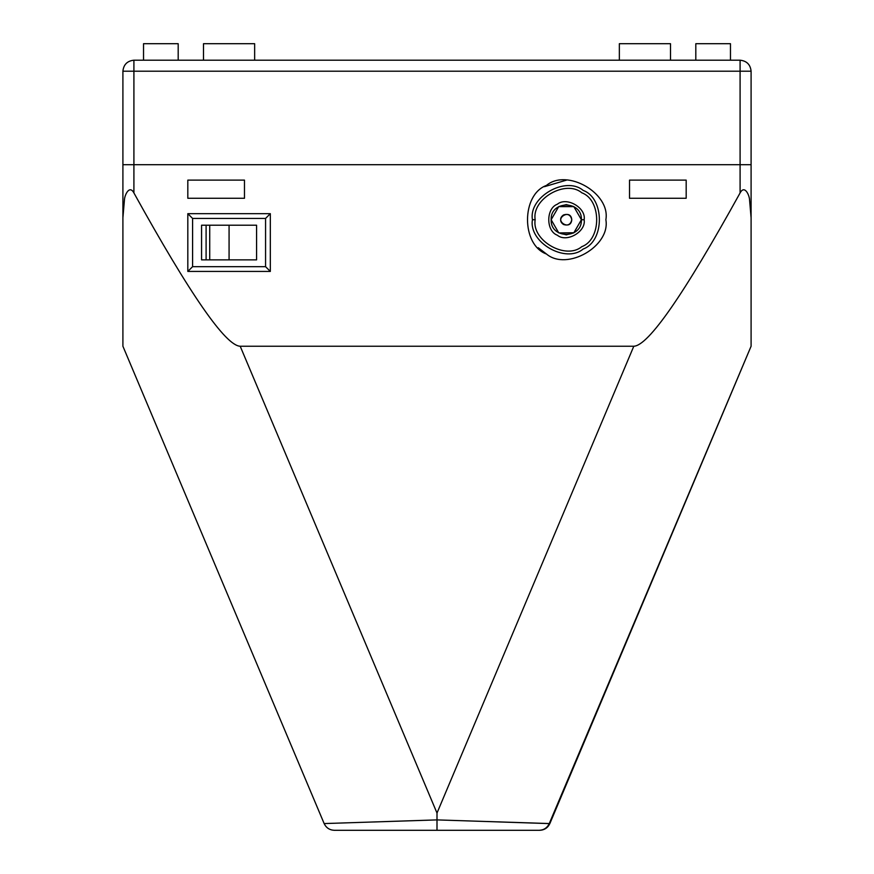<?xml version="1.0" encoding="UTF-8"?>
<svg xmlns="http://www.w3.org/2000/svg" width="874" height="874" viewBox="0 0 874 874"><rect width="100%" height="100%" fill="white"/><g stroke="black" fill="none" stroke-linecap="round" stroke-linejoin="round"><path stroke-width="1.31" d="M437 830.3L539.192 830.3C543.879 830.082 547.233 827.853 549.254 823.592L437 819.899L437 830.3L334.283 830.3L437 830.3L437 819.899L549.855 823.57L751.094 346.235L549.254 823.592C547.233 827.853 543.879 830.082 539.192 830.3L437 830.3M122.906 164.716L751.094 164.716L751.094 346.235L751.094 217.768L749.575 200.004C749.433 195.263 744.648 184.458 740.092 192.935L740.092 164.716L133.908 164.716L133.908 192.935C190.193 294.669 225.623 345.765 240.197 346.235L633.803 346.235C648.377 345.765 683.807 294.669 740.092 192.935C683.807 294.669 648.377 345.765 633.803 346.235L240.197 346.235L437 813.049L633.803 346.235L437 813.049L437 819.899L437 813.049L240.197 346.235C225.623 345.765 190.193 294.669 133.908 192.935C129.407 184.48 124.556 195.208 124.436 199.971L122.906 217.768L122.906 164.716L122.906 346.235L122.906 217.768L124.436 199.971C124.556 195.208 129.407 184.48 133.908 192.935L133.908 164.716L122.906 164.716L122.906 71.198C123.605 64.567 127.276 60.907 133.908 60.197L740.092 60.197L133.908 60.197C127.276 60.907 123.605 64.567 122.906 71.198L122.906 164.716L133.908 164.716L122.906 164.716M539.717 830.3L539.717 830.3C544.426 830.071 547.812 827.831 549.855 823.57C547.812 827.831 544.426 830.071 539.717 830.3M686.177 180.12L686.177 198.267L629.52 198.267L629.52 180.12L686.177 180.12L629.52 180.12L629.52 198.267L686.177 198.267L686.177 180.12M244.48 180.12L244.48 198.267L187.823 198.267L187.823 180.12L244.48 180.12L187.823 180.12L187.823 198.267L244.48 198.267L244.48 180.12M605.868 219.724C610.631 246.151 566.975 271.355 546.468 254.017C521.199 244.928 521.199 194.52 546.468 185.419C566.975 168.092 610.631 193.296 605.868 219.724C610.631 193.296 566.975 168.092 546.468 185.419C521.199 194.52 521.199 244.928 546.468 254.017C566.975 271.355 610.631 246.151 605.868 219.724M324.145 823.57L122.906 346.235L324.145 823.57L437 819.899L324.145 823.57C326.188 827.831 329.574 830.071 334.283 830.3C329.574 830.071 326.188 827.831 324.145 823.57M740.092 192.935C744.648 184.458 749.433 195.263 749.575 200.004L751.094 217.768L751.094 164.716L740.092 164.716L740.092 192.935M751.094 164.716L133.908 164.716L740.092 164.716L740.092 71.198L133.908 71.198L133.908 164.716L133.908 71.198L122.906 71.198L133.908 71.198L133.908 60.197L133.908 71.198L740.092 71.198L740.092 60.197C746.724 60.907 750.395 64.567 751.094 71.198L751.094 164.716L751.094 71.198C750.395 64.567 746.724 60.907 740.092 60.197L740.092 71.198L751.094 71.198L740.092 71.198L740.092 164.716L751.094 164.716M730.467 60.197L730.467 43.7L695.813 43.7L695.813 60.197M713.14 43.7L698.129 43.7L713.14 43.7M254.651 60.197L254.651 43.7L203.5 43.7L203.5 60.197M229.075 43.7L206.919 43.7L229.075 43.7M670.5 60.197L670.5 43.7L619.349 43.7L619.349 60.197M644.925 43.7L667.081 43.7L644.925 43.7M178.187 60.197L178.187 43.7L143.533 43.7L143.533 60.197M160.86 43.7L175.871 43.7L160.86 43.7M201.566 225.219L256.574 225.219L256.574 259.873L201.566 259.873L201.566 225.219L201.566 259.873L206.1 259.873L206.1 225.219L201.566 225.219M192.586 266.668L265.565 266.668L265.565 218.434L192.586 218.434L192.586 266.668L192.586 218.434L187.823 213.671L270.328 213.671L270.328 271.432L187.823 271.432L187.823 213.671L187.823 271.432L192.586 266.668L187.823 271.432L270.328 271.432L265.565 266.668L192.586 266.668M544.436 186.675L566.516 180.12M546.468 254.017L538.264 247.724M566.363 204.592L558.868 206.526M558.704 206.625L551.144 219.724L558.704 232.823L566.363 234.844M558.704 232.823L551.144 219.724L558.704 206.625L573.825 206.625L581.396 219.724L573.934 232.757L558.868 232.921M571.771 219.724C570.875 231.118 554.094 221.428 563.511 214.96C568.024 213.507 570.777 215.091 571.771 219.724C570.875 208.329 554.094 218.019 563.511 224.487C568.024 225.94 570.777 224.345 571.771 219.724M229.075 225.219L209.716 225.219L209.716 259.873L229.075 259.873L229.075 225.219L229.075 259.873L256.574 259.873L256.574 225.219L229.075 225.219M187.823 213.671L192.586 218.434L265.565 218.434L270.328 213.671L187.823 213.671M270.328 213.671L265.565 218.434L265.565 266.668L270.328 271.432L270.328 213.671M209.716 225.219L206.1 225.219L206.1 259.873L209.716 259.873L209.716 225.219M581.396 219.724L584.149 219.724C586.29 231.654 566.592 243.027 557.328 235.204C545.922 231.097 545.922 208.351 557.328 204.243C566.592 196.421 586.29 207.793 584.149 219.724L581.396 219.724C582.226 239.225 550.314 239.225 551.144 219.724C550.314 239.225 582.226 239.225 581.396 219.724C582.226 200.212 550.314 200.212 551.144 219.724C550.314 200.212 582.226 200.212 581.396 219.724L573.825 232.823L566.177 234.844L573.661 232.921M573.825 232.823L581.396 219.724L573.825 206.625L566.177 204.592L573.661 206.526M532.441 219.724C528.377 197.142 565.664 175.619 583.176 190.423C604.764 198.201 604.764 241.246 583.176 249.024C565.664 263.828 528.377 242.295 532.441 219.724C528.377 242.295 565.664 263.828 583.176 249.024C604.764 241.246 604.764 198.201 583.176 190.423C565.664 175.619 528.377 197.142 532.441 219.724L535.183 219.724C531.458 240.459 565.707 260.244 581.811 246.643C601.629 239.498 601.629 199.949 581.811 192.804C565.707 179.203 531.458 198.977 535.183 219.724C531.458 198.977 565.707 179.203 581.811 192.804C601.629 199.949 601.629 239.498 581.811 246.643C565.707 260.244 531.458 240.459 535.183 219.724L532.441 219.724M584.149 219.724C586.29 207.793 566.592 196.421 557.328 204.243C545.922 208.351 545.922 231.097 557.328 235.204C566.592 243.027 586.29 231.654 584.149 219.724"/></g></svg>
